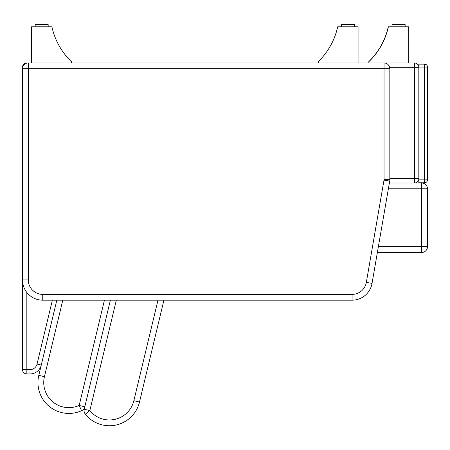 <?xml version="1.0" encoding="UTF-8"?>
<svg xmlns="http://www.w3.org/2000/svg" width="450" height="450" viewBox="0 0 450 450"><rect width="100%" height="100%" fill="white"/><g stroke="black" fill="none" stroke-linecap="round" stroke-linejoin="round"><path stroke-width="0.67" d="M389.644 67.309L414.484 67.309L414.484 62.966A4.337 4.337 0 0 1 418.821 67.309L414.484 67.309L414.484 178.684L418.821 178.684A4.337 4.337 0 0 1 414.484 183.021L421.712 183.021L421.712 246.662L427.5 246.662A5.788 5.788 0 0 1 421.712 252.45L421.712 246.662L378.377 246.662M389.829 178.684L414.484 178.684L414.484 183.021L389.368 183.021M414.484 62.966L384.041 62.966L384.041 68.754L389.829 68.754A5.788 5.788 0 0 0 384.041 62.966L26.837 62.966A4.337 4.337 0 0 0 22.5 67.309L22.686 67.309M52.369 300.184L37.041 364.067A7.234 7.234 0 0 1 30.009 369.608L22.5 369.608A4.337 4.337 0 0 0 26.837 373.95L26.837 292.455M26.837 373.95L30.009 373.95A11.571 11.571 0 0 0 41.259 365.079L56.829 300.184M22.5 67.309L22.5 369.608M85.337 414.191A30.909 30.909 0 0 0 139.494 402.047A30.909 30.909 0 0 1 85.337 414.191L89.848 410.569L84.223 409.219A5.788 5.788 0 0 0 85.337 414.191A5.788 5.788 0 0 1 84.223 409.219L110.379 300.184L84.802 406.789L79.177 405.439L81.557 410.715A5.788 5.788 0 0 0 84.802 406.789A5.788 5.788 0 0 1 81.557 410.715A30.909 30.909 0 0 1 38.801 375.328L41.259 365.079A11.571 11.571 0 0 1 30.009 373.95L30.009 369.608M427.5 246.662L427.5 188.809A5.788 5.788 0 0 0 421.712 183.021A5.788 5.788 0 0 1 427.5 188.809L388.373 188.809M377.376 252.45L421.712 252.45M157.978 300.184L133.864 400.697L139.494 402.047L163.924 300.184M368.843 62.966L368.843 61.577A68.709 68.709 0 0 0 388.238 26.809L408.752 26.809L408.752 62.966M71.319 62.966L71.319 61.577A68.709 68.709 0 0 1 51.924 26.809L31.539 26.809L31.539 62.966M318.302 62.966L318.302 61.577A68.709 68.709 0 0 0 337.691 26.809L358.076 26.809L358.076 62.966M368.978 62.966L368.978 61.577A68.709 68.709 0 0 0 388.367 26.809M391.989 26.809L391.989 24.609L392.119 26.809M405.141 26.809L405.141 24.609L392.119 24.609M48.172 26.809L48.172 24.609L35.156 24.609L35.156 26.809M354.465 26.809L354.465 24.609L341.443 24.609L341.443 26.809M427.5 67.05L427.5 179.871A2.891 2.891 0 0 1 424.609 182.762A2.891 2.891 0 0 0 427.5 179.871L424.609 179.871L424.609 182.762L418.821 182.762L418.821 67.05L427.5 67.05A2.891 2.891 0 0 0 424.609 64.159L424.609 179.871L418.821 179.871M424.609 64.159L418.821 64.159L418.821 67.05M389.7 181.108L383.996 180.124L366.328 282.392L372.032 283.376A20.25 20.25 0 0 1 352.074 300.184L352.074 294.396L42.75 294.396L42.75 300.184A20.25 20.25 0 0 1 22.5 279.934A20.25 20.25 0 0 0 42.75 300.184L352.074 300.184A20.25 20.25 0 0 0 372.032 283.376A20.25 20.25 0 0 1 352.074 300.184A20.25 20.25 0 0 0 372.032 283.376L389.7 181.108A8.679 8.679 0 0 0 389.829 179.629L389.829 68.754M42.75 294.396A14.462 14.462 0 0 1 28.288 279.934L28.288 68.754L22.5 68.754A5.788 5.788 0 0 1 28.288 62.966L28.288 68.754L384.041 68.754L384.041 179.629A2.891 2.891 0 0 1 383.996 180.124M41.259 365.079L37.041 364.067M104.428 300.184L79.177 405.439A25.121 25.121 0 0 1 44.432 376.678L62.781 300.184L44.432 376.678L38.801 375.328M133.864 400.697A25.121 25.121 0 0 1 89.848 410.569L116.325 300.184M28.288 279.934L22.5 279.934M366.328 282.392A14.462 14.462 0 0 1 352.074 294.396M389.829 179.629L384.041 179.629"/></g></svg>
